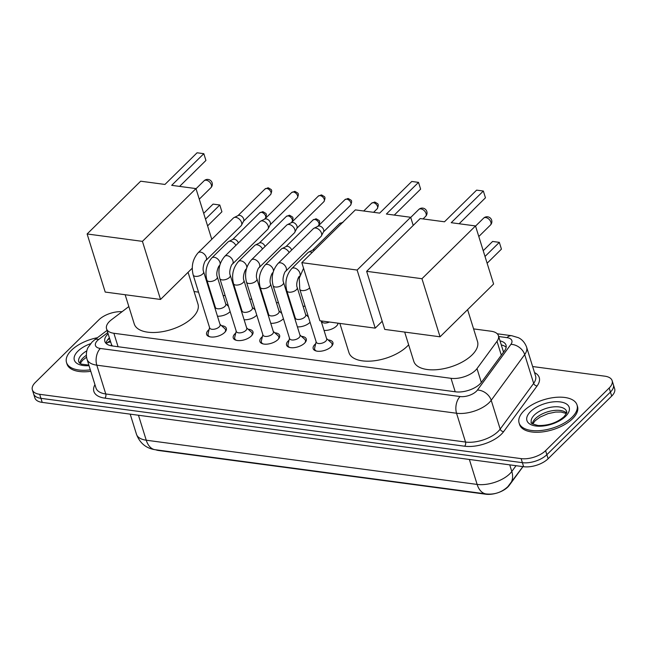 <?xml version="1.0" encoding="UTF-8"?>
<svg xmlns="http://www.w3.org/2000/svg" width="647" height="647" viewBox="0 0 647 647"><rect width="100%" height="100%" fill="white"/><g stroke="black" fill="none" stroke-linecap="round" stroke-linejoin="round"><path stroke-width="0.97" d="M338.098 323.185A9.705 4.747 162.7 0 1 336.432 326.112A9.705 4.747 162.7 0 1 324.042 330.431M307.616 316.27A9.705 4.747 162.7 0 1 308.231 316.383M310.067 322.271A9.705 4.747 162.7 0 1 309.792 322.554A9.705 4.747 162.7 0 1 297.402 326.864M280.968 312.711A9.705 4.747 162.7 0 1 281.591 312.825M283.418 318.704A9.705 4.747 162.7 0 1 283.143 318.995A9.705 4.747 162.7 0 1 270.753 323.306M254.328 309.153A9.705 4.747 162.7 0 1 254.942 309.266M256.778 315.146A9.705 4.747 162.7 0 1 256.503 315.429A9.705 4.747 162.7 0 1 244.113 319.747M227.679 305.586A9.705 4.747 162.7 0 1 228.302 305.707M230.13 311.587A9.705 4.747 162.7 0 1 229.855 311.87A9.705 4.747 162.7 0 1 217.465 316.189M328.094 339.918A10.328 5.055 162.7 0 1 332.914 342.53A10.328 5.055 162.7 0 1 331.24 346.695A10.328 5.055 162.7 0 1 320.791 351.216A10.328 5.055 162.7 0 1 313.188 348.668A10.328 5.055 162.7 0 1 314.863 344.503A10.328 5.055 162.7 0 1 315.671 343.783M301.453 336.359A10.328 5.055 162.7 0 1 306.266 338.963A10.328 5.055 162.7 0 1 304.591 343.128A10.328 5.055 162.7 0 1 294.15 347.657A10.328 5.055 162.7 0 1 286.548 345.11A10.328 5.055 162.7 0 1 288.222 340.945A10.328 5.055 162.7 0 1 289.031 340.225M274.805 332.793A10.328 5.055 162.7 0 1 279.617 335.405A10.328 5.055 162.7 0 1 277.951 339.57A10.328 5.055 162.7 0 1 267.502 344.099A10.328 5.055 162.7 0 1 259.9 341.551A10.328 5.055 162.7 0 1 261.574 337.386A10.328 5.055 162.7 0 1 262.383 336.666M248.157 329.234A10.328 5.055 162.7 0 1 252.977 331.846A10.328 5.055 162.7 0 1 251.303 336.011A10.328 5.055 162.7 0 1 240.862 340.532A10.328 5.055 162.7 0 1 233.26 337.985A10.328 5.055 162.7 0 1 234.934 333.82A10.328 5.055 162.7 0 1 235.743 333.1M221.517 325.676A10.328 5.055 162.7 0 1 226.329 328.288A10.328 5.055 162.7 0 1 224.655 332.453A10.328 5.055 162.7 0 1 214.214 336.974A10.328 5.055 162.7 0 1 206.611 334.426A10.328 5.055 162.7 0 1 208.285 330.261A10.328 5.055 162.7 0 1 209.094 329.541M128.834 306.565L111.462 319.755A18.205 8.904 -17.3 0 0 109.497 321.446A18.205 8.904 -17.3 0 0 106.545 328.789A18.205 8.904 -17.3 0 0 113.88 333.27L451.016 378.317A18.205 8.904 -17.3 0 0 477.009 368.596L497.001 341.309A18.205 8.904 -17.3 0 0 498.425 335.712A18.205 8.904 -17.3 0 0 491.089 331.232L473.588 328.894M106.545 328.789L111.454 344.43A6.066 2.968 -17.3 0 0 111.519 345.838M112.578 345.991A18.205 8.904 162.7 0 1 111.454 344.43M155.757 449.794A16.377 8.015 -17.3 0 0 158.733 450.522L485.784 494.219A16.377 8.015 -17.3 0 0 509.181 485.476L522.986 466.624M503.495 352.211L503.237 351.159A18.205 13.239 -143.8 0 1 504.11 351.37M305.117 306.387L303.014 306.104M291.077 304.511L290.406 304.422M278.477 302.82L276.366 302.545M264.429 300.944L263.766 300.855M251.829 299.262L249.718 298.979M237.789 297.385L237.117 297.296M225.18 295.703L223.078 295.42M211.14 293.827L210.477 293.738M198.54 292.145L194.06 291.546M532.643 366.534L604.799 376.174A18.205 8.904 162.7 0 1 612.135 380.654A18.205 8.904 162.7 0 1 609.183 387.998L545.591 450.66L546.852 454.704A18.205 8.904 162.7 0 1 522.38 462.67L40.947 398.342A18.205 8.904 162.7 0 1 33.612 393.861A18.205 8.904 162.7 0 0 40.947 398.342L522.38 462.67A18.205 8.904 162.7 0 0 546.852 454.704L610.444 392.042L546.852 454.704L548.114 458.747A18.205 8.904 162.7 0 1 523.641 466.713L42.201 402.385A18.205 8.904 162.7 0 1 34.865 397.905L32.35 389.817A18.205 8.904 162.7 0 1 35.302 382.482L98.886 319.812A18.205 8.904 162.7 0 1 122.048 311.717M612.135 380.654L613.388 384.698A18.205 8.904 162.7 0 1 610.444 392.042A18.205 8.904 162.7 0 0 613.388 384.698L614.65 388.742A18.205 8.904 162.7 0 1 611.698 396.077L548.114 458.747M108.114 333.828A18.205 8.904 -17.3 0 0 107.814 334.119A18.205 8.904 -17.3 0 0 104.871 341.462A18.205 8.904 -17.3 0 0 112.206 345.943L455.601 391.823A18.205 8.904 -17.3 0 0 481.594 382.11L504.587 350.723A18.205 8.904 -17.3 0 0 506.011 345.134A18.205 8.904 -17.3 0 0 500.034 340.888M105.995 343.322A18.205 8.904 162.7 0 1 109.076 338.163A18.205 8.904 162.7 0 1 109.375 337.871M545.591 450.66A18.205 8.904 162.7 0 1 521.126 458.626L39.685 394.306A18.205 8.904 162.7 0 1 32.35 389.817M501.296 344.924A18.205 8.904 162.7 0 1 506.14 347.31M90.321 369.817A30.336 14.849 162.7 0 1 66.52 362.506A30.336 14.849 162.7 0 1 71.429 350.278A30.336 14.849 162.7 0 1 97.454 337.694M90.79 371.329A30.336 14.849 162.7 0 1 66.989 364.026L66.52 362.506M572.11 417.169A30.336 14.849 162.7 0 1 541.426 430.465A30.336 14.849 162.7 0 1 519.096 422.976A30.336 14.849 162.7 0 1 524.013 410.748A30.336 14.849 162.7 0 1 554.689 397.452A30.336 14.849 162.7 0 1 577.019 404.941A30.336 14.849 162.7 0 1 572.11 417.169M577.019 404.941L577.496 406.453A30.336 14.849 162.7 0 1 572.579 418.69A30.336 14.849 162.7 0 1 541.895 431.986A30.336 14.849 162.7 0 1 519.565 424.497L519.096 422.976M188.067 272.306L197.974 304.106A33.369 16.329 162.7 0 1 192.563 317.564A33.369 16.329 162.7 0 1 158.814 332.186A33.369 16.329 162.7 0 1 134.252 323.953L125.154 294.725M171.69 185.341L203.821 153.679L197.084 152.781L164.953 184.444L140.666 181.2L87.119 233.971L142.429 241.363L195.976 188.592L171.69 185.341M179.591 186.401L205.924 160.448L203.821 153.679M195.976 188.592L211.779 239.325M142.429 241.363L160.521 299.456L192.248 268.19M160.521 299.456L105.21 292.064L87.119 233.971M205.487 219.115L219.802 205.002L221.913 211.771L207.59 225.884M203.692 213.348L213.073 204.104L219.802 205.002M408.645 344.794A33.369 16.329 162.7 0 1 407.262 346.25A33.369 16.329 162.7 0 1 373.513 360.872A33.369 16.329 162.7 0 1 348.951 352.639L339.853 323.411M386.388 214.036L418.52 182.373L411.783 181.467L379.652 213.13L355.365 209.887L301.817 262.658L357.128 270.05L410.675 217.279L386.388 214.036M394.29 215.087L420.623 189.134L418.52 182.373M410.675 217.279L413.215 225.431M357.128 270.05L375.22 328.142L382.199 321.26M375.22 328.142L319.909 320.75L301.817 262.658M467.595 309.654L477.502 341.454A33.369 16.329 162.7 0 1 472.1 354.912A33.369 16.329 162.7 0 1 438.351 369.534A33.369 16.329 162.7 0 1 413.781 361.301L404.682 332.081M451.218 222.697L483.349 191.035L476.613 190.129L444.489 221.792L420.194 218.549L366.647 271.319L421.957 278.711L475.505 225.94L451.218 222.697M459.127 223.749L485.46 197.804L483.349 191.035M475.505 225.94L493.604 284.033L440.049 336.804L384.739 329.412L366.647 271.319M421.957 278.711L440.049 336.804M485.015 256.463L499.338 242.358L501.441 249.127L487.126 263.232M483.22 250.704L492.602 241.452L499.338 242.358M209.571 327.56L208.075 333.771A9.098 4.456 -17.3 0 0 208.099 335.073A9.098 4.456 -17.3 0 0 209.838 336.796M209.685 327.932A5.459 2.669 -17.3 0 0 213.704 329.274A5.459 2.669 -17.3 0 0 219.228 326.881A5.459 2.669 -17.3 0 0 220.109 324.681L203.619 271.74A5.459 2.669 -17.3 0 1 202.737 273.94A5.459 2.669 -17.3 0 1 195.677 276.366A5.459 2.669 -17.3 0 1 193.194 274.991L209.685 327.932M205.786 260.555A5.459 3.453 45.4 0 0 205.649 255.824A5.459 3.453 45.4 0 0 200.813 252.168A5.459 3.453 45.4 0 0 200.538 252.12A5.459 3.453 45.4 0 0 198.128 252.775L233.397 218.015A5.459 3.453 45.4 0 1 233.979 217.602A5.459 3.453 45.4 0 1 235.815 217.36A5.459 3.453 45.4 0 1 241.557 222.479A5.459 3.453 45.4 0 1 241.485 225.213A5.459 3.453 45.4 0 1 241.064 225.795L205.786 260.555C205.018 260.126 201.872 268.343 203.619 271.74M233.979 217.602L238.233 215.5A3.947 2.491 45.4 0 1 239.56 215.322A3.947 2.491 45.4 0 1 243.709 219.026A3.947 2.491 45.4 0 1 243.652 220.999L241.485 225.213M225.019 332.073A9.098 4.456 -17.3 0 0 225.471 329.663A9.098 4.456 -17.3 0 0 224.752 328.579L219.996 324.317M236.22 331.127L234.724 337.33A9.098 4.456 -17.3 0 0 234.74 338.632A9.098 4.456 -17.3 0 0 236.487 340.362M236.333 331.49A5.459 2.669 -17.3 0 0 240.352 332.833A5.459 2.669 -17.3 0 0 245.868 330.447A5.459 2.669 -17.3 0 0 246.758 328.239L230.267 275.298A5.459 2.669 -17.3 0 1 229.386 277.506A5.459 2.669 -17.3 0 1 222.317 279.925A5.459 2.669 -17.3 0 1 219.843 278.55L236.333 331.49M232.435 264.113A5.459 3.453 45.4 0 0 232.289 259.39A5.459 3.453 45.4 0 0 227.461 255.727A5.459 3.453 45.4 0 0 227.186 255.678A5.459 3.453 45.4 0 0 224.768 256.333L260.045 221.573A5.459 3.453 45.4 0 1 260.628 221.161A5.459 3.453 45.4 0 1 262.464 220.918A5.459 3.453 45.4 0 1 268.206 226.038A5.459 3.453 45.4 0 1 268.133 228.779A5.459 3.453 45.4 0 1 267.712 229.353L232.435 264.113C231.658 263.685 228.52 271.902 230.267 275.298M260.628 221.161L264.874 219.058A3.947 2.491 45.4 0 1 266.2 218.88A3.947 2.491 45.4 0 1 270.349 222.584A3.947 2.491 45.4 0 1 270.3 224.558L268.133 228.779M251.667 335.631A9.098 4.456 -17.3 0 0 252.12 333.221A9.098 4.456 -17.3 0 0 251.4 332.137L246.644 327.875M262.86 334.685L261.364 340.888A9.098 4.456 -17.3 0 0 261.388 342.19A9.098 4.456 -17.3 0 0 263.127 343.921M262.973 335.049A5.459 2.669 -17.3 0 0 266.993 336.4A5.459 2.669 -17.3 0 0 272.516 334.006A5.459 2.669 -17.3 0 0 273.398 331.798L256.916 278.865A5.459 2.669 -17.3 0 1 256.026 281.065A5.459 2.669 -17.3 0 1 248.966 283.483A5.459 2.669 -17.3 0 1 246.483 282.108L262.973 335.049M259.075 267.672A5.459 3.453 45.4 0 0 258.937 262.949A5.459 3.453 45.4 0 0 254.101 259.285A5.459 3.453 45.4 0 0 253.834 259.237A5.459 3.453 45.4 0 0 251.416 259.9L286.694 225.132A5.459 3.453 45.4 0 1 287.276 224.719A5.459 3.453 45.4 0 1 289.104 224.477A5.459 3.453 45.4 0 1 294.854 229.604A5.459 3.453 45.4 0 1 294.773 232.338A5.459 3.453 45.4 0 1 294.353 232.912L259.075 267.672C258.307 267.243 255.169 275.46 256.916 278.865M287.276 224.719L291.522 222.617A3.947 2.491 45.4 0 1 292.848 222.439A3.947 2.491 45.4 0 1 296.997 226.143A3.947 2.491 45.4 0 1 296.941 228.116L294.773 232.338M278.315 339.19A9.098 4.456 -17.3 0 0 278.768 336.78A9.098 4.456 -17.3 0 0 278.048 335.696L273.285 331.434M289.508 338.244L288.012 344.455A9.098 4.456 -17.3 0 0 288.036 345.757A9.098 4.456 -17.3 0 0 289.775 347.479M289.621 338.607A5.459 2.669 -17.3 0 0 293.641 339.958A5.459 2.669 -17.3 0 0 299.165 337.564A5.459 2.669 -17.3 0 0 300.046 335.364L283.556 282.424A5.459 2.669 -17.3 0 1 282.674 284.623A5.459 2.669 -17.3 0 1 275.606 287.042A5.459 2.669 -17.3 0 1 273.131 285.667L289.621 338.607M285.723 271.239A5.459 3.453 45.4 0 0 285.578 266.507A5.459 3.453 45.4 0 0 280.749 262.844A5.459 3.453 45.4 0 0 280.474 262.803A5.459 3.453 45.4 0 0 278.056 263.458L313.334 228.69A5.459 3.453 45.4 0 1 313.916 228.278A5.459 3.453 45.4 0 1 315.752 228.035A5.459 3.453 45.4 0 1 321.494 233.163A5.459 3.453 45.4 0 1 321.422 235.896A5.459 3.453 45.4 0 1 321.001 236.47L285.723 271.239C284.947 270.802 281.809 279.019 283.556 282.424M313.916 228.278L318.17 226.175A3.947 2.491 45.4 0 1 319.489 226.005A3.947 2.491 45.4 0 1 323.637 229.701A3.947 2.491 45.4 0 1 323.589 231.675L321.422 235.896M304.955 342.748A9.098 4.456 -17.3 0 0 305.408 340.338A9.098 4.456 -17.3 0 0 304.688 339.254L299.933 335M316.148 341.802L314.652 348.013A9.098 4.456 -17.3 0 0 314.677 349.315A9.098 4.456 -17.3 0 0 316.415 351.038M303.564 268.27L299.221 278.234L299.779 289.233L316.262 342.166A5.459 2.669 -17.3 0 0 320.281 343.517A5.459 2.669 -17.3 0 0 325.805 341.123A5.459 2.669 -17.3 0 0 326.695 338.923L321.082 320.904M331.604 346.315A9.098 4.456 -17.3 0 0 332.057 343.905A9.098 4.456 -17.3 0 0 331.337 342.813L326.581 338.559M215.37 307.414A5.459 2.669 -17.3 0 0 219.39 308.765A5.459 2.669 -17.3 0 0 224.913 306.371A5.459 2.669 -17.3 0 0 225.803 304.171L217.303 276.892A5.459 2.669 -17.3 0 1 216.422 279.092A5.459 2.669 -17.3 0 1 209.353 281.51A5.459 2.669 -17.3 0 1 206.878 280.135L215.37 307.414M220.182 264.008A5.459 3.453 45.4 0 0 214.497 257.312A5.459 3.453 45.4 0 0 214.222 257.263A5.459 3.453 45.4 0 0 211.804 257.927L228.067 241.897A5.459 3.453 45.4 0 1 228.65 241.485A5.459 3.453 45.4 0 1 230.486 241.242A5.459 3.453 45.4 0 1 235.848 245.415M238.379 242.9A3.947 2.491 45.4 0 1 238.379 242.924A3.947 2.491 45.4 0 0 234.23 239.204A3.947 2.491 45.4 0 0 232.904 239.382L228.65 241.485M242.018 310.972A5.459 2.669 -17.3 0 0 246.038 312.323A5.459 2.669 -17.3 0 0 251.562 309.929A5.459 2.669 -17.3 0 0 252.443 307.729L243.951 280.45A5.459 2.669 -17.3 0 1 243.062 282.65A5.459 2.669 -17.3 0 1 236.001 285.068A5.459 2.669 -17.3 0 1 233.518 283.693L242.018 310.972M246.83 267.567A5.459 3.453 45.4 0 0 241.137 260.87A5.459 3.453 45.4 0 0 240.862 260.83A5.459 3.453 45.4 0 0 238.452 261.485L254.716 245.456A5.459 3.453 45.4 0 1 255.298 245.043A5.459 3.453 45.4 0 1 257.134 244.801A5.459 3.453 45.4 0 1 262.496 248.982M265.019 246.467A3.947 2.491 45.4 0 1 265.027 246.483A3.947 2.491 45.4 0 0 260.87 242.762A3.947 2.491 45.4 0 0 259.544 242.94L255.298 245.043M268.667 314.539A5.459 2.669 -17.3 0 0 272.686 315.882A5.459 2.669 -17.3 0 0 278.202 313.488A5.459 2.669 -17.3 0 0 279.092 311.288L270.592 284.009A5.459 2.669 -17.3 0 1 269.71 286.209A5.459 2.669 -17.3 0 1 262.642 288.635A5.459 2.669 -17.3 0 1 260.167 287.26L268.667 314.539M273.471 271.133A5.459 3.453 45.4 0 0 267.785 264.429A5.459 3.453 45.4 0 0 267.51 264.388A5.459 3.453 45.4 0 0 265.092 265.044L281.356 249.014A5.459 3.453 45.4 0 1 281.946 248.602A5.459 3.453 45.4 0 1 283.774 248.359A5.459 3.453 45.4 0 1 289.136 252.54M291.668 250.025A3.947 2.491 45.4 0 1 291.668 250.041A3.947 2.491 45.4 0 0 287.519 246.321A3.947 2.491 45.4 0 0 286.192 246.499L281.946 248.602M295.307 318.098A5.459 2.669 -17.3 0 0 299.326 319.44A5.459 2.669 -17.3 0 0 304.85 317.046A5.459 2.669 -17.3 0 0 305.732 314.846L297.24 287.567A5.459 2.669 -17.3 0 1 296.35 289.775A5.459 2.669 -17.3 0 1 289.29 292.193A5.459 2.669 -17.3 0 1 286.815 290.818L295.307 318.098M300.119 274.692A5.459 3.453 45.4 0 0 294.434 267.995A5.459 3.453 45.4 0 0 294.159 267.947A5.459 3.453 45.4 0 0 291.74 268.602L308.004 252.573A5.459 3.453 45.4 0 1 308.587 252.16A5.459 3.453 45.4 0 1 310.423 251.918A5.459 3.453 45.4 0 1 312.153 252.467M308.587 252.16L312.841 250.057A3.947 2.491 45.4 0 1 314.159 249.879A3.947 2.491 45.4 0 1 314.668 249.993M321.745 320.993L321.955 321.656A5.459 2.669 -17.3 0 0 329.404 322.02M337.839 324.155A9.098 4.456 -17.3 0 0 337.742 323.387A9.098 4.456 -17.3 0 0 337.637 323.12M110.702 342.117A18.205 9.438 -127.2 0 0 106.747 343.193L110.216 340.557M118.078 346.727L113.88 333.27M501.32 355.179L497.001 341.309M481.328 382.458L477.009 368.596M455.205 391.775L451.016 378.317M522.913 466.616L507.838 486.673C501.627 492.432 494.365 494.85 486.043 493.928A21.238 12.746 -82.4 0 1 477.138 484.425A24.271 11.872 -17.3 0 0 509.763 473.798A24.271 11.872 -17.3 0 0 511.801 471.469L516.031 465.694M510.321 483.81A21.238 15.439 -143.8 0 0 511.801 471.469L509.739 464.853M138.466 415.245L146.246 440.211A21.238 12.746 97.6 0 0 155.143 449.714C146.101 448.339 139.873 443.179 136.46 434.234A24.271 11.872 -17.3 0 0 146.246 440.211L477.138 484.425L469.366 459.459M523.641 466.713L521.126 458.626M42.201 402.385L39.685 394.306M611.698 396.077L609.183 387.998M107.742 332.623L98.724 339.473A12.131 5.936 -17.3 0 0 97.422 340.597A12.131 5.936 -17.3 0 0 100.342 348.474L460.098 396.546A12.131 5.936 -17.3 0 0 476.41 391.233A12.131 5.936 -17.3 0 0 477.429 390.068L510.912 344.358A12.131 5.936 -17.3 0 0 506.973 337.637L498.683 336.529M510.912 344.358A12.131 8.823 -143.8 0 1 524.693 354.58L491.21 400.291A24.271 11.872 162.7 0 1 489.181 402.62A24.271 11.872 162.7 0 1 456.556 413.247L96.799 365.175A24.271 11.872 162.7 0 1 87.013 359.198L95.982 387.99A24.271 11.872 -17.3 0 0 105.768 393.966L465.517 442.038A24.271 11.872 -17.3 0 0 498.15 431.42A24.271 11.872 -17.3 0 0 500.18 429.082L533.662 383.372A24.271 11.872 -17.3 0 0 535.562 375.915L526.593 347.124A24.271 11.872 162.7 0 1 524.693 354.58L533.662 383.372A3.033 2.208 36.2 0 0 537.107 385.927L503.625 431.638A27.303 13.361 162.7 0 1 464.635 446.212L104.879 398.148A3.033 1.82 97.6 0 0 105.768 393.966L96.799 365.175A12.131 7.287 -82.4 0 1 100.342 348.474M503.625 431.638A3.033 2.208 36.2 0 1 500.18 429.082L491.21 400.291A12.131 8.823 -143.8 0 0 477.429 390.068M104.879 398.148A27.303 13.361 162.7 0 1 94.947 384.674M534.527 372.599A27.303 13.361 162.7 0 1 537.107 385.927M460.098 396.546A12.131 7.287 -82.4 0 0 456.556 413.247L465.517 442.038A3.033 1.82 97.6 0 1 464.635 446.212M506.973 337.637A12.131 7.287 -82.4 0 1 511.728 335.712L497.228 333.779M98.724 339.473A12.131 6.292 -127.2 0 0 94.535 339.91L107.054 330.407M107.362 340.176L109.569 338.494M88.857 365.118L81.352 364.124L78.764 362.021A18.496 9.05 162.7 0 1 81.765 354.564A18.496 9.05 162.7 0 1 86.811 350.844M89.027 365.676A22.135 10.829 162.7 0 1 77.931 351.143A22.135 10.829 162.7 0 1 90.507 343.727M79.751 363.25A18.496 9.05 162.7 0 1 82.865 358.098A18.496 9.05 162.7 0 1 86.342 355.332M531.349 422.491A18.496 9.05 162.7 0 1 534.341 415.034A18.496 9.05 162.7 0 1 553.048 406.931A18.496 9.05 162.7 0 1 566.659 411.492C566.076 412.333 568.673 410.764 563.99 416.741C556.865 422.806 548.227 425.726 538.094 425.508C532.4 424.003 530.152 423.001 531.349 422.491M565.607 416.304A22.135 10.829 162.7 0 1 535.845 425.993A22.135 10.829 162.7 0 1 530.516 411.613A22.135 10.829 162.7 0 1 560.27 401.924A22.135 10.829 162.7 0 1 565.607 416.304M532.327 423.728A18.496 9.05 162.7 0 1 535.441 418.569A18.496 9.05 162.7 0 1 551.956 410.78A18.496 9.05 162.7 0 1 566.554 413.069M206.231 180.214A4.853 3.073 -134.6 0 0 204.08 180.804A4.853 4.853 0 0 1 212.095 182.721A4.853 4.853 0 0 1 210.898 187.711A4.853 3.073 -134.6 0 0 211.334 184.775A4.853 3.073 -134.6 0 0 206.231 180.214M420.93 208.9A4.853 3.073 -134.6 0 0 418.779 209.491A4.853 4.853 0 0 1 426.794 211.407A4.853 4.853 0 0 1 425.597 216.405A4.853 3.073 -134.6 0 0 426.033 213.461A4.853 3.073 -134.6 0 0 420.93 208.9M485.76 217.57A4.853 3.073 -134.6 0 0 483.616 218.152A4.853 4.853 0 0 1 491.623 220.069A4.853 4.853 0 0 1 490.426 225.067A4.853 3.073 -134.6 0 0 490.871 222.123A4.853 3.073 -134.6 0 0 485.76 217.57M270.592 194.569C271.886 191.787 272.023 190.081 271.004 189.425L268.343 187.848L265.052 188.948A3.947 2.491 45.4 0 1 266.799 188.471A3.947 2.491 45.4 0 1 270.422 191.051A3.947 2.491 45.4 0 1 270.592 194.569L243.531 221.234M268.343 187.848A3.947 2.37 97.6 0 0 266.799 188.471M297.24 198.128C298.534 195.354 298.671 193.639 297.652 192.992L294.992 191.407L291.7 192.507A3.947 2.491 45.4 0 1 293.447 192.038A3.947 2.491 45.4 0 1 297.07 194.61A3.947 2.491 45.4 0 1 297.24 198.128L270.179 224.792M294.992 191.407A3.947 2.37 97.6 0 0 293.447 192.038M323.88 201.686C325.174 198.912 325.312 197.198 324.293 196.551L321.632 194.965L318.348 196.065A3.947 2.491 45.4 0 1 320.087 195.596A3.947 2.491 45.4 0 1 323.718 198.168A3.947 2.491 45.4 0 1 323.88 201.686L296.819 228.351M321.632 194.965A3.947 2.37 97.6 0 0 320.087 195.596M350.528 205.245C351.822 202.471 351.96 200.756 350.941 200.109L348.28 198.532L344.988 199.632A3.947 2.491 45.4 0 1 346.735 199.155A3.947 2.491 45.4 0 1 350.359 201.727A3.947 2.491 45.4 0 1 350.528 205.245L323.468 231.917M348.28 198.532A3.947 2.37 97.6 0 0 346.735 199.155M377.169 208.803C378.463 206.029 378.6 204.315 377.581 203.668L374.928 202.09L371.637 203.19A3.947 2.491 45.4 0 1 373.384 202.713A3.947 2.491 45.4 0 1 377.007 205.293A3.947 2.491 45.4 0 1 377.169 208.803L373.602 212.321M374.928 202.09A3.947 2.37 97.6 0 0 373.384 202.713M299.779 289.233A5.459 2.669 -17.3 0 0 302.254 290.608A5.459 2.669 -17.3 0 0 309.315 288.182A5.459 2.669 -17.3 0 0 309.654 287.818M265.262 218.451C266.556 215.669 266.693 213.955 265.674 213.308L263.014 211.731L259.722 212.831A3.947 2.491 45.4 0 1 261.469 212.353A3.947 2.491 45.4 0 1 265.092 214.933A3.947 2.491 45.4 0 1 265.262 218.451L264.405 219.293M263.014 211.731A3.947 2.37 97.6 0 0 261.469 212.353M219.794 265.302A5.459 3.453 45.4 0 1 219.47 265.707L219.762 265.416M291.91 222.01C293.204 219.228 293.342 217.521 292.323 216.866L289.662 215.289L286.37 216.389A3.947 2.491 45.4 0 1 288.117 215.912A3.947 2.491 45.4 0 1 291.74 218.492A3.947 2.491 45.4 0 1 291.91 222.01L291.053 222.851M289.662 215.289A3.947 2.37 97.6 0 0 288.117 215.912M246.434 268.861A5.459 3.453 45.4 0 1 246.111 269.265L246.402 268.974M318.55 225.568C319.844 222.794 319.982 221.08 318.963 220.433L316.302 218.848L313.019 219.948A3.947 2.491 45.4 0 1 314.757 219.479A3.947 2.491 45.4 0 1 318.389 222.05A3.947 2.491 45.4 0 1 318.55 225.568L317.693 226.41M316.302 218.848A3.947 2.37 97.6 0 0 314.757 219.479M273.083 272.419A5.459 3.453 45.4 0 1 272.759 272.824L273.05 272.533M342.95 222.414L339.659 223.514A3.947 2.491 45.4 0 1 341.406 223.037A3.947 2.491 45.4 0 1 341.915 223.142M342.667 222.398A3.947 2.37 97.6 0 0 341.406 223.037M299.731 275.978A5.459 3.453 45.4 0 1 299.407 276.382L299.698 276.099M106.254 343.573L106.747 343.193M503.277 351.289L498.425 335.712M486.043 493.928L155.143 449.714M136.46 434.234L130.201 414.145M94.535 339.91L92.052 342.053L88 347.601C87.766 347.811 85.242 352.971 87.013 359.198M526.593 347.124C523.965 340.193 519.331 338.138 518.296 337.661L511.728 335.712M86.536 357.193L82.533 360.306L80.155 363.525M566.376 413.522L561.078 412.018L555.644 412.066L548.074 413.627L540.116 417.064L535.118 420.776L532.732 423.995M196.025 188.746L204.08 180.804M199.268 199.171L210.898 187.711M410.724 217.432L418.779 209.491M423.033 218.929L425.597 216.405M475.553 226.094L483.616 218.152M478.804 236.519L490.426 225.067M208.099 335.073L208.496 336.343M225.471 329.663L225.868 330.932M198.128 252.775C192.717 259.083 191.075 266.483 193.194 274.991M265.052 188.948L237.991 215.613M234.74 338.632L235.136 339.901M252.12 333.221L252.516 334.491M224.768 256.333C219.365 262.642 217.724 270.05 219.843 278.55M291.7 192.507L264.639 219.171M261.388 342.19L261.784 343.46M278.768 336.78L279.164 338.049M251.416 259.9C246.006 266.2 244.364 273.608 246.483 282.108M318.348 196.065L291.287 222.738M288.036 345.757L288.425 347.027M305.408 340.338L305.805 341.608M278.056 263.458C272.654 269.767 271.012 277.167 273.131 285.667M344.988 199.632L317.928 226.296M314.677 349.315L315.073 350.585M332.057 343.905L332.453 345.175M371.637 203.19L363.703 211.003M215.257 307.05L214.982 308.207M211.804 257.927C206.401 264.227 204.759 271.635 206.878 280.135M225.69 303.799L228.488 306.314M219.47 265.707C218.694 265.27 215.556 273.487 217.303 276.892M259.722 212.831L232.661 239.495M241.905 310.609L241.622 311.765M238.452 261.485C233.041 267.793 231.4 275.193 233.518 283.693M252.33 307.365L255.136 309.873M246.111 269.265C245.342 268.828 242.204 277.045 243.951 280.45M286.37 216.389L259.31 243.054M268.545 314.167L268.27 315.324M265.092 265.044C259.69 271.352 258.048 278.752 260.167 287.26M278.978 310.924L281.777 313.431M272.759 272.824C271.983 272.395 268.845 280.612 270.592 284.009M313.019 219.948L285.958 246.62M295.194 317.734L294.919 318.89M291.74 268.602C286.33 274.91 284.688 282.318 286.815 290.818M305.619 314.482L308.425 316.99M299.407 276.382C298.631 275.954 295.493 284.17 297.24 287.567M339.659 223.514L312.598 250.179M321.842 321.292L321.559 322.449M337.742 323.387L337.92 323.953"/></g></svg>
